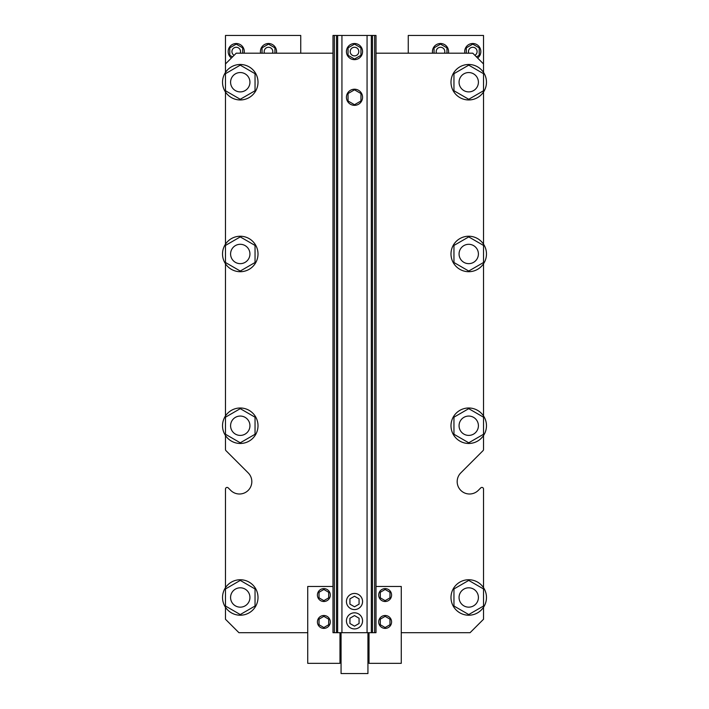 <?xml version="1.0" encoding="UTF-8"?>
<svg xmlns="http://www.w3.org/2000/svg" width="709" height="709" viewBox="0 0 709 709"><rect width="100%" height="100%" fill="white"/><g stroke="black" fill="none" stroke-linecap="round" stroke-linejoin="round"><path stroke-width="1.06" d="M334.364 35.45L376 35.45L376 632.694L333 632.694L333 35.45L334.364 35.45L334.364 632.694M478.407 425.728A9.678 9.678 0 0 1 463.899 434.112A9.678 9.678 0 0 1 463.899 417.353A9.678 9.678 0 0 1 478.407 425.728M249.94 597.483A9.678 9.678 0 0 0 235.423 589.099A9.678 9.678 0 0 0 235.423 605.867A9.678 9.678 0 0 0 249.94 597.483M249.94 425.728A9.678 9.678 0 0 1 235.423 434.112A9.678 9.678 0 0 1 235.423 417.353A9.678 9.678 0 0 1 249.94 425.728M478.407 253.973A9.678 9.678 0 0 1 463.899 262.357A9.678 9.678 0 0 1 463.899 245.598A9.678 9.678 0 0 1 478.407 253.973M478.407 82.217A9.678 9.678 0 0 0 463.899 73.842A9.678 9.678 0 0 0 463.899 90.601A9.678 9.678 0 0 0 478.407 82.217M249.94 82.217A9.678 9.678 0 0 0 235.423 73.842A9.678 9.678 0 0 0 235.423 90.601A9.678 9.678 0 0 0 249.94 82.217M333 53.193L236.23 53.193L225.48 63.943L225.48 35.45L300.74 35.45L300.74 53.193M408.26 53.193L408.26 35.45L483.52 35.45L483.52 72.415M483.52 449.506L483.52 435.539L483.52 449.506A1.613 1.613 0 0 1 483.042 450.649L460.797 472.894A12.363 12.363 0 0 0 460.797 490.38A12.363 12.363 0 0 0 478.283 490.38L480.764 487.898A1.613 1.613 0 0 1 483.52 489.042L483.52 587.681M225.48 489.042L225.48 587.681L225.48 489.042A1.613 1.613 0 0 1 228.236 487.898L230.717 490.38A12.363 12.363 0 0 0 248.203 490.38A12.363 12.363 0 0 0 248.203 472.894L225.958 450.649A1.613 1.613 0 0 1 225.48 449.506L225.48 435.539A17.743 17.743 0 0 1 235.149 408.747A17.743 17.743 0 0 1 258.005 425.728A17.743 17.743 0 0 1 225.48 435.539M477.6 58.032A8.065 8.065 0 0 0 471.955 43.55A8.065 8.065 0 0 0 464.865 53.193M448.416 53.193A8.065 8.065 0 0 0 439.704 43.55A8.065 8.065 0 0 0 432.614 53.193M276.386 53.193A8.065 8.065 0 0 0 267.674 43.55A8.065 8.065 0 0 0 260.584 53.193M244.135 53.193A8.065 8.065 0 0 0 232.632 44.366A8.065 8.065 0 0 0 231.4 58.032M474.888 55.32A4.298 4.298 0 0 0 471.946 47.352A4.298 4.298 0 0 0 468.782 53.193M444.499 53.193A4.298 4.298 0 0 0 439.686 47.352A4.298 4.298 0 0 0 436.522 53.193M272.478 53.193A4.298 4.298 0 0 0 267.665 47.352A4.298 4.298 0 0 0 264.501 53.193M240.218 53.193A4.298 4.298 0 0 0 236.974 47.343A4.298 4.298 0 0 0 234.112 55.32M476.466 56.888L479.213 55.302L479.213 47.849L472.77 44.126L466.318 47.849L466.318 53.193M446.962 53.193L446.962 47.849L440.511 44.126L434.059 47.849L434.059 53.193M274.941 53.193L274.941 47.849L268.489 44.126L262.038 47.849L262.038 53.193M242.682 53.193L242.682 47.849L236.23 44.126L229.787 47.849L229.787 55.302L232.534 56.888M478.407 597.483A9.678 9.678 0 0 0 463.899 589.099A9.678 9.678 0 0 0 463.899 605.867A9.678 9.678 0 0 0 478.407 597.483M249.94 253.973A9.678 9.678 0 0 1 235.423 262.357A9.678 9.678 0 0 1 235.423 245.598A9.678 9.678 0 0 1 249.94 253.973M354.5 615.589L349.927 618.23L349.927 623.503L354.5 626.144L359.073 623.503L359.073 618.23L354.5 615.589M354.5 596.242L349.927 598.875L349.927 604.157L354.5 606.789L359.073 604.157L359.073 598.875L354.5 596.242M354.5 89.821L348.048 93.544L348.048 100.997L354.5 104.719L360.952 100.997L360.952 93.544L354.5 89.821M346.435 620.871A8.065 8.065 0 0 0 358.532 627.855A8.065 8.065 0 0 0 358.532 613.888A8.065 8.065 0 0 0 346.435 620.871M346.435 97.275A8.065 8.065 0 0 0 358.532 104.258A8.065 8.065 0 0 0 358.532 90.291A8.065 8.065 0 0 0 346.435 97.275M346.435 601.516A8.065 8.065 0 0 0 358.532 608.499A8.065 8.065 0 0 0 358.532 594.532A8.065 8.065 0 0 0 346.435 601.516M358.798 51.58A4.298 4.298 0 0 0 352.346 47.849A4.298 4.298 0 0 0 352.346 55.302A4.298 4.298 0 0 0 358.798 51.58M362.565 51.58A8.065 8.065 0 0 0 350.468 44.596A8.065 8.065 0 0 0 350.468 58.563A8.065 8.065 0 0 0 362.565 51.58M354.5 44.126L348.048 47.849L348.048 55.302L354.5 59.024L360.952 55.302L360.952 47.849L354.5 44.126M258.005 597.483A17.743 17.743 0 0 1 225.48 607.285A17.743 17.743 0 0 1 235.149 580.503A17.743 17.743 0 0 1 258.005 597.483M240.262 614.552L225.48 606.018L225.48 588.949L240.262 580.414L255.045 588.949L255.045 606.018L240.262 614.552M225.48 63.943L225.48 72.415M225.48 263.783L225.48 415.926M225.48 92.028A17.743 17.743 0 0 1 235.149 65.237A17.743 17.743 0 0 1 258.005 82.217A17.743 17.743 0 0 1 225.48 92.028L225.48 244.171A17.743 17.743 0 0 1 258.005 253.973A17.743 17.743 0 0 1 235.149 270.962A17.743 17.743 0 0 1 225.48 244.171M230.717 490.38A12.363 12.363 0 0 0 248.203 490.38A12.363 12.363 0 0 0 248.203 472.894L225.958 450.649M225.48 607.285L225.48 619.258L238.924 632.694L307.733 632.694M240.262 442.797L225.48 434.262L225.48 417.193L240.262 408.659L255.045 417.193L255.045 434.262L240.262 442.797M240.262 99.287L225.48 90.752L225.48 73.683L240.262 65.148L255.045 73.683L255.045 90.752L240.262 99.287M339.983 632.694L339.983 663.34L307.733 663.34L307.733 586.467L333 586.467M323.862 589.48L328.692 592.272L328.692 597.855L323.862 600.647L319.023 597.855L319.023 592.272L323.862 589.48M323.862 616.36L328.692 619.152L328.692 624.735L323.862 627.527L319.023 624.735L319.023 619.152L323.862 616.36M330.305 595.064A6.452 6.452 0 0 1 320.636 600.647A6.452 6.452 0 0 1 320.636 589.48A6.452 6.452 0 0 1 330.305 595.064M330.305 621.944A6.452 6.452 0 0 1 320.636 627.527A6.452 6.452 0 0 1 320.636 616.36A6.452 6.452 0 0 1 330.305 621.944M240.262 271.042L225.48 262.507L225.48 245.438L240.262 236.903L255.045 245.438L255.045 262.507L240.262 271.042M486.471 82.217A17.743 17.743 0 0 1 454.682 93.047A17.743 17.743 0 0 1 463.012 65.423A17.743 17.743 0 0 1 486.471 82.217M468.738 99.287L453.955 90.752L453.955 73.683L468.738 65.148L483.52 73.683L483.52 90.752L468.738 99.287M486.471 253.973A17.743 17.743 0 0 1 454.682 264.803A17.743 17.743 0 0 1 463.012 237.178A17.743 17.743 0 0 1 486.471 253.973M468.738 271.042L453.955 262.507L453.955 245.438L468.738 236.903L483.52 245.438L483.52 262.507L468.738 271.042M385.138 589.48L380.308 592.272L380.308 597.855L385.138 600.647L389.977 597.855L389.977 592.272L385.138 589.48M385.138 616.36L380.308 619.152L380.308 624.735L385.138 627.527L389.977 624.735L389.977 619.152L385.138 616.36M378.695 595.064A6.452 6.452 0 0 0 388.364 600.647A6.452 6.452 0 0 0 388.364 589.48A6.452 6.452 0 0 0 378.695 595.064M378.695 621.944A6.452 6.452 0 0 0 388.364 627.527A6.452 6.452 0 0 0 388.364 616.36A6.452 6.452 0 0 0 378.695 621.944M376 586.467L401.267 586.467L401.267 663.34L369.017 663.34L369.017 632.694M486.471 597.483A17.743 17.743 0 0 1 454.682 608.313A17.743 17.743 0 0 1 463.012 580.689A17.743 17.743 0 0 1 486.471 597.483M468.738 614.552L453.955 606.018L453.955 588.949L468.738 580.414L483.52 588.949L483.52 606.018L468.738 614.552M486.471 425.728A17.743 17.743 0 0 1 463.012 442.522A17.743 17.743 0 0 1 454.682 414.898A17.743 17.743 0 0 1 486.471 425.728M468.738 442.797L453.955 434.262L453.955 417.193L468.738 408.659L483.52 417.193L483.52 434.262L468.738 442.797M483.52 607.285L483.52 619.258L470.076 632.694L401.267 632.694M478.283 490.38L480.764 487.898M483.52 415.926L483.52 263.783M483.52 244.171L483.52 92.028M376 53.193L472.77 53.193L483.52 63.943M367.936 632.694L367.936 673.55L341.064 673.55L341.064 632.694M374.636 35.45L374.636 632.694M372.491 35.45L372.491 632.694M371.348 35.45L371.348 632.694M367.067 35.45L367.067 632.694M341.933 35.45L341.933 632.694M337.652 35.45L337.652 632.694M336.509 35.45L336.509 632.694M339.983 661.993L341.064 661.993M339.983 642.106L341.064 642.106M367.936 661.993L369.017 661.993M367.936 642.106L369.017 642.106"/></g></svg>
